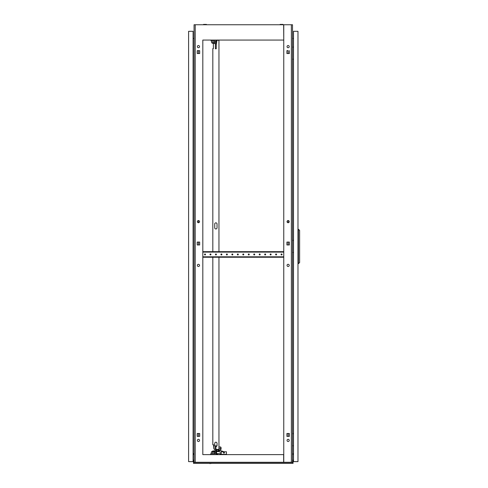 <?xml version="1.0" encoding="UTF-8"?>
<svg xmlns="http://www.w3.org/2000/svg" width="488" height="488" viewBox="0 0 488 488"><rect width="100%" height="100%" fill="white"/><g stroke="black" fill="none" stroke-linecap="round" stroke-linejoin="round"><path stroke-width="0.73" d="M283.028 24.748L283.028 24.4L280.118 24.4L280.118 24.748M206.461 24.748L206.461 24.4L203.551 24.4L203.551 24.748M202.819 454.633L202.819 40.065M283.76 40.065L283.65 24.748L202.929 24.748M283.65 24.748L292.513 24.748L292.513 462.288L283.65 462.288L283.65 454.633L202.929 454.633M283.65 40.065L202.929 40.065M202.929 462.288L283.65 462.288M292.513 454.456L293.495 454.541M194.065 454.456L193.083 454.541M288.14 266.491A1.092 1.092 0 0 0 289.231 265.393A1.092 1.092 0 0 0 288.14 264.301A1.092 1.092 0 0 0 287.042 265.393A1.092 1.092 0 0 0 288.14 266.491M288.14 222.735A1.092 1.092 0 0 0 289.231 221.644A1.092 1.092 0 0 0 288.14 220.546L288.14 222.735M288.14 439.316A1.092 1.092 0 0 1 289.231 440.408A1.092 1.092 0 0 1 288.14 441.506A1.092 1.092 0 0 1 287.042 440.408A1.092 1.092 0 0 1 288.14 439.316M288.14 45.53A1.092 1.092 0 0 1 289.231 46.628A1.092 1.092 0 0 1 288.14 47.72A1.092 1.092 0 0 1 287.042 46.628A1.092 1.092 0 0 1 288.14 45.53M289.36 244.964L289.36 242.072L288.14 242.072L288.14 244.964L289.36 244.964L289.36 242.072L286.913 242.072L286.913 244.964L289.36 244.964M288.14 433.496L289.36 433.496L289.36 436.388L288.14 436.388L288.14 433.496M289.36 50.654L289.36 53.54L288.14 53.54L288.14 50.654L286.913 50.654L286.913 53.54L289.36 53.54L289.36 50.654M198.439 264.301A1.092 1.092 0 0 0 197.347 265.393A1.092 1.092 0 0 0 198.439 266.491A1.092 1.092 0 0 0 199.537 265.393A1.092 1.092 0 0 0 198.439 264.301A1.092 1.092 0 0 1 199.537 265.393A1.092 1.092 0 0 1 198.439 266.491A1.092 1.092 0 0 1 197.347 265.393M198.439 220.546A1.092 1.092 0 0 0 197.347 221.644A1.092 1.092 0 0 0 198.439 222.735L198.439 220.546A1.092 1.092 0 0 1 199.537 221.644A1.092 1.092 0 0 1 198.439 222.735A1.092 1.092 0 0 1 197.347 221.644M198.439 439.316A1.092 1.092 0 0 0 197.347 440.408A1.092 1.092 0 0 0 198.439 441.506A1.092 1.092 0 0 0 199.537 440.408A1.092 1.092 0 0 0 198.439 439.316A1.092 1.092 0 0 1 199.537 440.408A1.092 1.092 0 0 1 198.439 441.506A1.092 1.092 0 0 1 197.347 440.408A1.092 1.092 0 0 1 198.439 439.316M198.439 45.53A1.092 1.092 0 0 0 197.347 46.628A1.092 1.092 0 0 0 198.439 47.72A1.092 1.092 0 0 0 199.537 46.628A1.092 1.092 0 0 0 198.439 45.53A1.092 1.092 0 0 1 199.537 46.628A1.092 1.092 0 0 1 198.439 47.72A1.092 1.092 0 0 1 197.347 46.628A1.092 1.092 0 0 1 198.439 45.53M198.439 436.388L198.439 433.496L197.219 433.496L197.219 436.388L199.665 436.388L199.665 433.496L197.219 433.496L197.219 436.388L198.439 436.388M198.439 244.964L198.439 242.072L197.219 242.072L197.219 244.964L199.665 244.964L199.665 242.072L197.219 242.072L197.219 244.964L198.439 244.964M198.439 53.54L198.439 50.654L197.219 50.654L197.219 53.54L199.665 53.54L199.665 50.654L197.219 50.654L197.219 53.54L198.439 53.54M202.819 24.748L194.065 24.748L194.065 462.288L195.212 462.288L195.212 24.748M202.819 462.288L195.212 462.288M193.083 453.669L194.065 453.578M194.065 38.479L193.083 38.393M289.231 221.644A1.092 1.092 0 0 0 288.14 220.546A1.092 1.092 0 0 0 287.042 221.644A1.092 1.092 0 0 0 288.14 222.735A1.092 1.092 0 0 0 289.231 221.644M289.231 265.393A1.092 1.092 0 0 0 288.14 264.301A1.092 1.092 0 0 0 287.042 265.393A1.092 1.092 0 0 0 288.14 266.491A1.092 1.092 0 0 0 289.231 265.393M289.231 46.628A1.092 1.092 0 0 0 288.14 45.53A1.092 1.092 0 0 0 287.042 46.628A1.092 1.092 0 0 0 288.14 47.72A1.092 1.092 0 0 0 289.231 46.628M289.231 440.408A1.092 1.092 0 0 0 288.14 439.316A1.092 1.092 0 0 0 287.042 440.408A1.092 1.092 0 0 0 288.14 441.506A1.092 1.092 0 0 0 289.231 440.408M292.513 453.578L293.495 453.669M293.495 38.393L292.513 38.479M291.36 462.288L291.36 24.748M289.36 436.388L289.36 433.496L286.913 433.496L286.913 436.388L289.36 436.388M283.76 462.288L283.76 24.748M287.7 463.38L285.071 463.38M201.501 463.38L198.878 463.38M277.416 463.38L274.793 463.38M209.773 463.6L211.786 463.38M193.846 461.19L193.516 461.19L193.516 460.099L193.846 460.099L193.846 462.234M293.056 461.19L292.733 461.19L292.733 460.099L293.056 460.099L293.056 462.234L292.513 462.234M194.065 462.234L193.516 462.234L193.516 463.38L293.056 463.38L293.056 462.484L193.516 462.484M193.516 461.19L193.516 462.234M292.733 461.19L292.733 462.234M188.6 37.387L188.6 34.758M188.6 458.183L188.6 455.56M188.6 245.049L188.6 242.426M188.6 57.236L188.6 54.613M188.6 438.334L188.6 435.705M188.6 461.63L188.6 31.311L193.083 31.311L193.083 461.63L188.6 461.63M204.515 254.455A0.494 0.494 0 0 1 205.003 253.967A0.494 0.494 0 0 1 205.497 254.455A0.494 0.494 0 0 1 205.003 254.95A0.494 0.494 0 0 1 204.515 254.455M209.98 254.455A0.494 0.494 0 0 1 210.474 253.967A0.494 0.494 0 0 1 210.969 254.455A0.494 0.494 0 0 1 210.474 254.95A0.494 0.494 0 0 1 209.98 254.455M215.452 254.455A0.494 0.494 0 0 1 215.94 253.967A0.494 0.494 0 0 1 216.434 254.455A0.494 0.494 0 0 1 215.94 254.95A0.494 0.494 0 0 1 215.452 254.455M220.918 254.455A0.494 0.494 0 0 1 221.412 253.967A0.494 0.494 0 0 1 221.906 254.455A0.494 0.494 0 0 1 221.412 254.95A0.494 0.494 0 0 1 220.918 254.455M226.389 254.455A0.494 0.494 0 0 1 226.883 253.967A0.494 0.494 0 0 1 227.371 254.455A0.494 0.494 0 0 1 226.883 254.95A0.494 0.494 0 0 1 226.389 254.455M231.861 254.455A0.494 0.494 0 0 1 232.349 253.967A0.494 0.494 0 0 1 232.843 254.455A0.494 0.494 0 0 1 232.349 254.95A0.494 0.494 0 0 1 231.861 254.455M237.327 254.455A0.494 0.494 0 0 1 237.821 253.967A0.494 0.494 0 0 1 238.315 254.455A0.494 0.494 0 0 1 237.821 254.95A0.494 0.494 0 0 1 237.327 254.455M242.798 254.455A0.494 0.494 0 0 1 243.286 253.967A0.494 0.494 0 0 1 243.78 254.455A0.494 0.494 0 0 1 243.286 254.95A0.494 0.494 0 0 1 242.798 254.455M248.264 254.455A0.494 0.494 0 0 1 248.758 253.967A0.494 0.494 0 0 1 249.252 254.455A0.494 0.494 0 0 1 248.758 254.95A0.494 0.494 0 0 1 248.264 254.455M253.736 254.455A0.494 0.494 0 0 1 254.23 253.967A0.494 0.494 0 0 1 254.718 254.455A0.494 0.494 0 0 1 254.23 254.95A0.494 0.494 0 0 1 253.736 254.455M259.207 254.455A0.494 0.494 0 0 1 259.695 253.967A0.494 0.494 0 0 1 260.189 254.455A0.494 0.494 0 0 1 259.695 254.95A0.494 0.494 0 0 1 259.207 254.455M264.673 254.455A0.494 0.494 0 0 1 265.167 253.967A0.494 0.494 0 0 1 265.661 254.455A0.494 0.494 0 0 1 265.167 254.95A0.494 0.494 0 0 1 264.673 254.455M270.145 254.455A0.494 0.494 0 0 1 270.633 253.967A0.494 0.494 0 0 1 271.127 254.455A0.494 0.494 0 0 1 270.633 254.95A0.494 0.494 0 0 1 270.145 254.455M275.61 254.455A0.494 0.494 0 0 1 276.104 253.967A0.494 0.494 0 0 1 276.598 254.455A0.494 0.494 0 0 1 276.104 254.95A0.494 0.494 0 0 1 275.61 254.455M281.082 254.455A0.494 0.494 0 0 1 281.576 253.967A0.494 0.494 0 0 1 282.064 254.455A0.494 0.494 0 0 1 281.576 254.95A0.494 0.494 0 0 1 281.082 254.455M282.613 257.249L282.613 256.81L283.705 256.81L283.76 257.249L202.819 257.249M283.705 251.668L283.705 252.107L282.613 252.107L282.613 251.668L283.76 251.668M202.819 251.668L203.966 251.668L203.966 252.107L202.874 252.107L202.819 251.668M282.613 251.668L203.966 251.668M202.874 257.249L202.874 256.81L203.966 256.81L203.966 257.249M282.613 256.81L203.966 256.81M282.613 252.107L203.966 252.107M216.367 44.438L216.934 40.284L216.257 40.284M216.794 40.937L216.257 40.937M212.823 251.668L212.823 48.599L213.384 48.599L213.384 43.347L214.83 43.347L215.385 44.438L215.385 40.937L214.513 40.937L214.513 42.688L213.085 42.688L213.085 40.937M212.823 451.461L212.823 450.912L213.921 450.912L213.646 451.565M214.873 449.381L214.873 449.381A1.092 1.092 0 0 1 213.774 448.289L213.774 444.788L212.823 444.788L212.823 257.249M218.953 257.249L218.953 451.565L218.295 451.565L218.295 449.381L215.934 449.381M216.934 40.284L218.953 40.284L218.953 251.668M215.934 446.587A1.147 1.147 0 0 0 217.038 445.44L217.038 443.366A1.147 1.147 0 0 0 215.891 442.213A1.147 1.147 0 0 0 214.738 443.366L214.738 445.44A1.147 1.147 0 0 0 215.055 446.233A1.147 1.147 0 0 1 214.738 445.44M217.038 223.992L217.038 227.823A1.147 1.147 0 0 1 215.891 228.97A1.147 1.147 0 0 1 214.738 227.823L214.738 223.992A1.147 1.147 0 0 1 215.891 222.845A1.147 1.147 0 0 1 217.038 223.992A1.147 1.147 0 0 0 215.891 222.845A1.147 1.147 0 0 0 214.738 223.992M216.587 449.82L218.075 449.82L218.295 449.381L218.295 450.253M218.295 451.565L216.587 451.565M210.682 454.633L210.682 453.755L215.055 453.755L215.055 451.565L213.921 451.565M213.774 448.289L213.482 444.788M214.738 227.823A1.147 1.147 0 0 0 215.891 228.97A1.147 1.147 0 0 0 217.038 227.823M217.038 443.366A1.147 1.147 0 0 0 215.891 442.213A1.147 1.147 0 0 0 214.738 443.366M215.055 453.755L215.055 445.88L216.587 445.88L216.587 446.355A1.147 1.147 0 0 0 217.038 445.44M213.384 48.599L212.823 48.599M218.295 450.912L216.587 450.912M215.055 450.253L215.055 450.912L213.921 450.912M220.704 449.271L221.07 449.271L221.07 447.52L220.704 447.52M218.953 446.971L220.704 446.971L220.704 449.82L218.953 449.82M220.704 448.393L218.953 448.393M223.919 453.102A0.549 0.549 0 0 0 224.462 452.553A0.549 0.549 0 0 0 223.919 452.004A0.549 0.549 0 0 0 223.37 452.553A0.549 0.549 0 0 0 223.919 453.102M220.088 454.304L226.432 454.304L226.432 451.784L221.18 451.784L221.18 453.645L216.587 453.645L216.587 449.381M215.934 454.304L217.685 454.304M224.041 451.784L219.569 450.29L219.081 451.742L221.18 452.443M220.088 454.633L220.088 453.645M217.685 454.633L217.685 453.645M211.871 452.004L211.871 451.461L213.646 451.461L213.646 452.004M215.934 445.88L215.934 454.633M212.762 453.755L212.762 452.004L211.341 452.004L211.341 453.755M212.762 452.004L214.183 452.004L214.183 453.755M213.976 42.688L213.976 43.237L212.201 43.237L212.201 42.688M216.257 40.065L216.257 48.812L215.385 48.812L215.385 40.937L211.011 40.937L211.011 40.065M213.085 42.688L211.664 42.688L211.664 40.937M293.428 47.171L293.495 45.427M292.513 47.171L293.495 47.171M293.495 59.207L292.513 59.207M293.428 433.74L293.495 431.99M292.513 433.74L293.495 433.74M293.495 445.77L292.513 445.77M293.428 240.456L293.495 238.705M292.513 240.456L293.495 240.456M293.495 252.491L292.513 252.491M297.979 31.311L297.979 461.63L293.495 461.63L293.495 31.311L297.979 31.311M299.62 230.391L299.62 262.55L298.43 263.648L298.43 229.299L299.62 230.391M297.979 263.648L298.43 263.648M297.979 229.299L298.43 229.299M218.295 450.473L218.953 450.473"/></g></svg>
